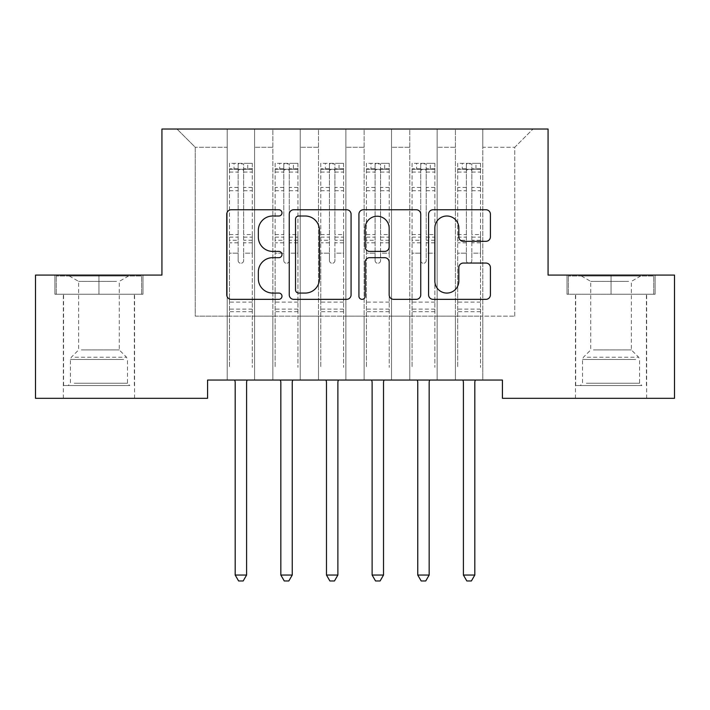 <?xml version="1.0" encoding="UTF-8"?>
<svg xmlns="http://www.w3.org/2000/svg" width="710" height="710" viewBox="0 0 710 710"><rect width="100%" height="100%" fill="white"/><g stroke="black" fill="none" stroke-linecap="round" stroke-linejoin="round"><path stroke-width="0.53" stroke-dasharray="3.55 2.66" d="M281.976 212.876A3.133 3.133 0 0 0 278.835 209.743L231.238 209.743A4.482 4.482 0 0 0 226.756 214.216L226.756 294.863A4.482 4.482 0 0 0 231.238 299.345L278.835 299.345A3.133 3.133 0 0 0 281.976 296.203A3.133 3.133 0 0 0 278.835 293.07L272.675 293.07A14.333 14.333 0 0 1 258.342 278.737L258.342 272.01A14.333 14.333 0 0 1 272.675 257.677L278.835 257.677A3.133 3.133 0 0 0 281.976 254.544A3.133 3.133 0 0 0 278.835 251.402L272.675 251.402A14.333 14.333 0 0 1 258.342 237.069L258.342 230.351A14.333 14.333 0 0 1 272.675 216.009L278.835 216.009A3.133 3.133 0 0 0 281.976 212.876M611.053 294.251L655.099 294.251L567.015 294.251L611.053 294.251L611.053 275.081L567.015 275.081L655.099 275.081L611.053 275.081L611.053 294.251L568.382 294.251L653.732 294.251L611.053 294.251L611.053 275.995L568.382 275.995L653.732 275.995L611.053 275.995L611.053 294.251M611.053 398.319L646.659 398.319L611.053 398.319M98.947 294.251L54.901 294.251L142.985 294.251L98.947 294.251L98.947 275.081L142.985 275.081L54.901 275.081L98.947 275.081L98.947 294.251L56.267 294.251L141.618 294.251L98.947 294.251L98.947 275.995L56.267 275.995L141.618 275.995L98.947 275.995L98.947 294.251M98.947 398.319L63.341 398.319L98.947 398.319M548.067 129.025L161.933 129.025L161.933 275.081L35.5 275.081L35.5 398.319L207.577 398.319L207.577 380.054L502.423 380.054L502.423 398.319L674.5 398.319L674.5 275.081L548.067 275.081L548.067 129.025M455.412 129.025L533.006 129.025L482.8 129.025L482.8 316.154L514.75 316.154L482.8 316.154L482.8 147.281L514.75 147.281L482.8 147.281L482.8 129.025L482.8 380.054L482.8 129.025L455.412 129.025L455.412 316.154L455.412 147.281L437.156 147.281L455.412 147.281L455.412 129.025L455.412 380.054L482.8 380.054L482.8 316.154L482.8 380.054L455.412 380.054L482.8 380.054L455.412 380.054L455.412 129.025M409.768 129.025L437.156 129.025L437.156 316.154L455.412 316.154L437.156 316.154L437.156 129.025L437.156 380.054L437.156 129.025L391.512 129.025L409.768 129.025L409.768 316.154L409.768 147.281L391.512 147.281L409.768 147.281L409.768 129.025L409.768 380.054L437.156 380.054L437.156 316.154L437.156 380.054L409.768 380.054L437.156 380.054L409.768 380.054L409.768 129.025M364.132 129.025L391.512 129.025L391.512 316.154L409.768 316.154L391.512 316.154L391.512 129.025L391.512 380.054L391.512 129.025L345.868 129.025L364.132 129.025L364.132 316.154L364.132 147.281L345.868 147.281L364.132 147.281L364.132 129.025L364.132 380.054L391.512 380.054L391.512 316.154L391.512 380.054L364.132 380.054L391.512 380.054L364.132 380.054L364.132 129.025M318.488 129.025L345.868 129.025L345.868 316.154L364.132 316.154L345.868 316.154L345.868 129.025L345.868 380.054L345.868 129.025L300.232 129.025L318.488 129.025L318.488 316.154L318.488 147.281L300.232 147.281L318.488 147.281L318.488 129.025L318.488 380.054L345.868 380.054L345.868 316.154L345.868 380.054L318.488 380.054L345.868 380.054L318.488 380.054L318.488 129.025M272.844 129.025L300.232 129.025L300.232 316.154L318.488 316.154L300.232 316.154L300.232 129.025L300.232 380.054L300.232 129.025L254.588 129.025L272.844 129.025L272.844 316.154L272.844 147.281L254.588 147.281L272.844 147.281L272.844 129.025L272.844 380.054L300.232 380.054L300.232 316.154L300.232 380.054L272.844 380.054L300.232 380.054L272.844 380.054L272.844 129.025M227.2 129.025L254.588 129.025L254.588 316.154L272.844 316.154L254.588 316.154L254.588 129.025L254.588 380.054L254.588 129.025L176.994 129.025L227.2 129.025L227.2 316.154L227.2 147.281L195.25 147.281L227.2 147.281L227.2 129.025L227.2 380.054L254.588 380.054L254.588 316.154L254.588 380.054L227.2 380.054L254.588 380.054L227.2 380.054L227.2 129.025M514.75 316.154L514.75 147.281L533.006 129.025L514.75 147.281L514.75 316.154M195.25 316.154L227.2 316.154L195.25 316.154L195.25 147.281L176.994 129.025L195.25 147.281L195.25 316.154M455.412 316.154L482.8 316.154L455.412 316.154L455.412 380.054L455.412 316.154M409.768 316.154L437.156 316.154L409.768 316.154L409.768 380.054L409.768 316.154M364.132 316.154L391.512 316.154L364.132 316.154L364.132 380.054L364.132 316.154M318.488 316.154L345.868 316.154L318.488 316.154L318.488 380.054L318.488 316.154M272.844 316.154L300.232 316.154L272.844 316.154L272.844 380.054L272.844 316.154M227.2 316.154L254.588 316.154L227.2 316.154L227.2 380.054L227.2 316.154M351.077 294.863L351.077 214.216A4.482 4.482 0 0 0 346.595 209.743L293.736 209.743A4.482 4.482 0 0 0 289.254 214.216L289.254 294.863A4.482 4.482 0 0 0 293.736 299.345L346.595 299.345A4.482 4.482 0 0 0 351.077 294.863M298.661 216.009A3.133 3.133 0 0 0 295.529 219.15L295.529 289.937A3.133 3.133 0 0 0 298.661 293.07L305.158 293.07A14.333 14.333 0 0 0 319.491 278.737L319.491 230.351A14.333 14.333 0 0 0 305.158 216.009L298.661 216.009M363.405 209.743L416.264 209.743A4.482 4.482 0 0 1 420.746 214.216L420.746 294.863A4.482 4.482 0 0 1 416.264 299.345L393.642 299.345A4.482 4.482 0 0 1 389.16 294.863L389.16 262.159A4.482 4.482 0 0 0 384.678 257.677L369.67 257.677A4.482 4.482 0 0 0 365.188 262.159L365.188 296.203A3.133 3.133 0 0 1 362.056 299.345A3.133 3.133 0 0 1 358.923 296.203L358.923 214.216A4.482 4.482 0 0 1 363.405 209.743M389.16 228.221A11.981 11.981 0 0 0 377.179 216.23A11.981 11.981 0 0 0 365.188 228.221L365.188 246.92A4.482 4.482 0 0 0 369.67 251.402L384.678 251.402A4.482 4.482 0 0 0 389.16 246.92L389.16 228.221M463.31 241.32L485.933 241.32A4.482 4.482 0 0 0 490.415 236.847L490.415 214.216A4.482 4.482 0 0 0 485.933 209.743L433.064 209.743A4.482 4.482 0 0 0 428.583 214.216L428.583 294.863A4.482 4.482 0 0 0 433.064 299.345L485.933 299.345A4.482 4.482 0 0 0 490.415 294.863L490.415 267.537A4.482 4.482 0 0 0 485.933 263.055L463.31 263.055A4.482 4.482 0 0 0 458.829 267.537L458.829 281.089A11.981 11.981 0 0 1 446.847 293.07A11.981 11.981 0 0 1 434.857 281.089L434.857 227.999A11.981 11.981 0 0 1 446.847 216.009A11.981 11.981 0 0 1 458.829 227.999L458.829 236.847A4.482 4.482 0 0 0 463.31 241.32M142.985 294.251L142.985 275.081L142.985 294.251M54.901 294.251L54.901 275.081L54.901 294.251M567.015 294.251L567.015 275.081L567.015 294.251M655.099 294.251L655.099 275.081L655.099 294.251M238.152 260.561A2.742 2.742 0.6 0 0 240.894 263.303A2.742 2.742 -179.4 0 1 238.152 260.561L238.152 253.168L238.152 260.561M252.192 163.344L247.737 163.344L247.737 169.282L252.307 169.282L252.307 163.344L229.481 163.344L229.481 367.372L229.481 253.168L238.152 253.168L238.152 240.246L229.481 240.246M229.481 163.344L229.481 253.168L238.152 253.168L238.152 170.48C239.98 168.891 241.799 168.891 243.628 170.48L243.628 234.531L252.307 234.531L252.307 367.372L252.307 253.168L243.628 253.168L243.628 260.561A2.742 2.742 -179.4 0 1 240.894 263.303A2.742 2.742 0.6 0 0 243.628 260.561L243.628 234.531M252.307 169.282L252.307 234.531M252.307 163.344L252.307 253.168L243.628 253.168L243.628 163.912L238.152 163.912L238.152 240.246M247.737 163.344L229.596 163.344M247.737 169.282L234.043 169.282L234.043 163.344M229.481 169.282L252.192 169.282M229.596 169.282L234.043 169.282M234.584 380.054L234.859 380.729A4.562 4.562 -179.4 0 1 235.188 382.433L235.188 575.047L246.601 575.047L246.601 382.433A4.562 4.562 -179.4 0 1 246.929 380.729L247.195 380.054M252.307 311.681L229.481 311.681M235.188 575.047L238.613 580.975L243.175 580.975L246.601 575.047M238.152 170.48L238.152 163.912M243.628 170.48L243.628 163.912M283.796 260.561A2.742 2.742 0.6 0 0 286.538 263.303A2.742 2.742 -179.4 0 1 283.796 260.561L283.796 253.168L283.796 260.561M297.836 163.344L293.381 163.344L293.381 169.282L297.943 169.282L297.943 163.344L275.125 163.344L275.125 367.372L275.125 253.168L283.796 253.168L283.796 240.246L275.125 240.246M275.125 163.344L275.125 253.168L283.796 253.168L283.796 170.48C285.615 168.891 287.443 168.891 289.272 170.48L289.272 234.531L297.943 234.531L297.943 367.372L297.943 253.168L289.272 253.168L289.272 260.561A2.742 2.742 -179.4 0 1 286.538 263.303A2.742 2.742 0.6 0 0 289.272 260.561L289.272 234.531M297.943 169.282L297.943 234.531M297.943 163.344L297.943 253.168L289.272 253.168L289.272 163.912L283.796 163.912L283.796 240.246M293.381 163.344L275.24 163.344M293.381 169.282L279.687 169.282L279.687 163.344M275.125 169.282L297.836 169.282M275.24 169.282L279.687 169.282M280.228 380.054L280.503 380.729A4.562 4.562 -179.4 0 1 280.832 382.433L280.832 575.047L292.245 575.047L292.245 382.433A4.562 4.562 -179.4 0 1 292.573 380.729L292.839 380.054M297.943 311.681L275.125 311.681M280.832 575.047L284.257 580.975L288.819 580.975L292.245 575.047M283.796 170.48L283.796 163.912M289.272 170.48L289.272 163.912M329.44 260.561A2.742 2.742 0.6 0 0 332.182 263.303A2.742 2.742 -179.4 0 1 329.44 260.561L329.44 253.168L329.44 260.561M343.471 163.344L339.025 163.344L339.025 169.282L343.587 169.282L343.587 163.344L320.769 163.344L320.769 367.372L320.769 253.168L329.44 253.168L329.44 240.246L320.769 240.246M320.769 163.344L320.769 253.168L329.44 253.168L329.44 170.48C331.259 168.891 333.088 168.891 334.916 170.48L334.916 234.531L343.587 234.531L343.587 367.372L343.587 253.168L334.916 253.168L334.916 260.561A2.742 2.742 -179.4 0 1 332.182 263.303A2.742 2.742 0.6 0 0 334.916 260.561L334.916 234.531M343.587 169.282L343.587 234.531M343.587 163.344L343.587 253.168L334.916 253.168L334.916 163.912L329.44 163.912L329.44 240.246M339.025 163.344L320.885 163.344M339.025 169.282L325.331 169.282L325.331 163.344M320.769 169.282L343.471 169.282M320.885 169.282L325.331 169.282M325.872 380.054L326.147 380.729A4.562 4.562 -179.4 0 1 326.476 382.433L326.476 575.047L337.88 575.047L337.88 382.433A4.562 4.562 -179.4 0 1 338.217 380.729L338.484 380.054M343.587 311.681L320.769 311.681M326.476 575.047L329.893 580.975L334.463 580.975L337.88 575.047M329.44 170.48L329.44 163.912M334.916 170.48L334.916 163.912M125.626 385.539L68.133 385.539L125.626 385.539M74.239 383.249L127.472 383.249L74.239 383.249M124.64 275.995L69.278 275.995L124.64 275.995M116.538 281.391L78.632 281.391L116.538 281.391M81.357 349.932L119.253 349.932L81.357 349.932M129.575 385.539L63.572 385.539L129.575 385.539M129.575 294.251L63.572 294.251L129.575 294.251M56.267 294.251L56.267 275.995L56.267 294.251M141.618 294.251L141.618 275.995L141.618 294.251M637.74 385.539L580.247 385.539L637.74 385.539M586.353 383.249L639.586 383.249L586.353 383.249M636.746 275.995L581.392 275.995L636.746 275.995M628.643 281.391L590.747 281.391L628.643 281.391M593.462 349.932L631.367 349.932L593.462 349.932M641.689 385.539L575.686 385.539L641.689 385.539M641.689 294.251L575.686 294.251L641.689 294.251M568.382 294.251L568.382 275.995L568.382 294.251M653.732 294.251L653.732 275.995L653.732 294.251M375.084 260.561A2.742 2.742 0.6 0 0 377.818 263.303A2.742 2.742 -179.4 0 1 375.084 260.561L375.084 253.168L375.084 260.561M389.115 163.344L384.669 163.344L384.669 169.282L389.231 169.282L389.231 163.344L366.413 163.344L366.413 367.372L366.413 253.168L375.084 253.168L375.084 240.246L366.413 240.246M366.413 163.344L366.413 253.168L375.084 253.168L375.084 170.48C376.904 168.891 378.732 168.891 380.56 170.48L380.56 234.531L389.231 234.531L389.231 367.372L389.231 253.168L380.56 253.168L380.56 260.561A2.742 2.742 -179.4 0 1 377.818 263.303A2.742 2.742 0.6 0 0 380.56 260.561L380.56 234.531M389.231 169.282L389.231 234.531M389.231 163.344L389.231 253.168L380.56 253.168L380.56 163.912L375.084 163.912L375.084 240.246M384.669 163.344L366.529 163.344M384.669 169.282L370.975 169.282L370.975 163.344M366.413 169.282L389.115 169.282M366.529 169.282L370.975 169.282M371.516 380.054L371.783 380.729A4.562 4.562 -179.4 0 1 372.12 382.433L372.12 575.047L383.524 575.047L383.524 382.433A4.562 4.562 -179.4 0 1 383.853 380.729L384.128 380.054M389.231 311.681L366.413 311.681M372.12 575.047L375.537 580.975L380.107 580.975L383.524 575.047M375.084 170.48L375.084 163.912M380.56 170.48L380.56 163.912M420.728 260.561A2.742 2.742 0.6 0 0 423.462 263.303A2.742 2.742 -179.4 0 1 420.728 260.561L420.728 253.168L420.728 260.561M434.76 163.344L430.313 163.344L430.313 169.282L434.875 169.282L434.875 163.344L412.057 163.344L412.057 367.372L412.057 253.168L420.728 253.168L420.728 240.246L412.057 240.246M412.057 163.344L412.057 253.168L420.728 253.168L420.728 170.48C422.548 168.891 424.376 168.891 426.204 170.48L426.204 234.531L434.875 234.531L434.875 367.372L434.875 253.168L426.204 253.168L426.204 260.561A2.742 2.742 -179.4 0 1 423.462 263.303A2.742 2.742 0.6 0 0 426.204 260.561L426.204 234.531M434.875 169.282L434.875 234.531M434.875 163.344L434.875 253.168L426.204 253.168L426.204 163.912L420.728 163.912L420.728 240.246M430.313 163.344L412.164 163.344M430.313 169.282L416.619 169.282L416.619 163.344M412.057 169.282L434.76 169.282M412.164 169.282L416.619 169.282M417.161 380.054L417.427 380.729A4.562 4.562 -179.4 0 1 417.755 382.433L417.755 575.047L429.168 575.047L429.168 382.433A4.562 4.562 -179.4 0 1 429.497 380.729L429.772 380.054M434.875 311.681L412.057 311.681M417.755 575.047L421.181 580.975L425.743 580.975L429.168 575.047M420.728 170.48L420.728 163.912M426.204 170.48L426.204 163.912M466.372 260.561A2.742 2.742 0.6 0 0 469.106 263.303A2.742 2.742 -179.4 0 1 466.372 260.561L466.372 253.168L466.372 260.561M480.404 163.344L475.957 163.344L475.957 169.282L480.519 169.282L480.519 163.344L457.693 163.344L457.693 367.372L457.693 253.168L466.372 253.168L466.372 240.246L457.693 240.246M457.693 163.344L457.693 253.168L466.372 253.168L466.372 170.48C468.192 168.891 470.02 168.891 471.848 170.48L471.848 234.531L480.519 234.531L480.519 367.372L480.519 253.168L471.848 253.168L471.848 260.561A2.742 2.742 -179.4 0 1 469.106 263.303A2.742 2.742 0.6 0 0 471.848 260.561L471.848 234.531M480.519 169.282L480.519 234.531M480.519 163.344L480.519 253.168L471.848 253.168L471.848 163.912L466.372 163.912L466.372 240.246M475.957 163.344L457.808 163.344M475.957 169.282L462.263 169.282L462.263 163.344M457.693 169.282L480.404 169.282M457.808 169.282L462.263 169.282M462.805 380.054L463.071 380.729A4.562 4.562 -179.4 0 1 463.399 382.433L463.399 575.047L474.812 575.047L474.812 382.433A4.562 4.562 -179.4 0 1 475.141 380.729L475.416 380.054M480.519 311.681L457.693 311.681M463.399 575.047L466.825 580.975L471.387 580.975L474.812 575.047M466.372 170.48L466.372 163.912M471.848 170.48L471.848 163.912M238.152 187.458L229.481 187.458M229.481 190.715L238.152 190.715M229.481 234.531L238.152 234.531M252.307 302.096L229.481 302.096M238.152 242.829L229.481 242.829M252.307 242.829L243.628 242.829M229.481 237.113L238.152 237.113M243.628 237.113L252.307 237.113M252.307 240.246L243.628 240.246M252.307 187.458L243.628 187.458M243.628 190.715L252.307 190.715M238.152 168.802L229.481 168.802M229.481 172.06L238.152 172.06M252.307 168.802L243.628 168.802M243.628 172.06L252.307 172.06M252.307 309.116L229.481 309.116M283.796 187.458L275.125 187.458M275.125 190.715L283.796 190.715M275.125 234.531L283.796 234.531M297.943 302.096L275.125 302.096M283.796 242.829L275.125 242.829M297.943 242.829L289.272 242.829M275.125 237.113L283.796 237.113M289.272 237.113L297.943 237.113M297.943 240.246L289.272 240.246M297.943 187.458L289.272 187.458M289.272 190.715L297.943 190.715M283.796 168.802L275.125 168.802M275.125 172.06L283.796 172.06M297.943 168.802L289.272 168.802M289.272 172.06L297.943 172.06M297.943 309.116L275.125 309.116M329.44 187.458L320.769 187.458M320.769 190.715L329.44 190.715M320.769 234.531L329.44 234.531M343.587 302.096L320.769 302.096M329.44 242.829L320.769 242.829M343.587 242.829L334.916 242.829M320.769 237.113L329.44 237.113M334.916 237.113L343.587 237.113M343.587 240.246L334.916 240.246M343.587 187.458L334.916 187.458M334.916 190.715L343.587 190.715M329.44 168.802L320.769 168.802M320.769 172.06L329.44 172.06M343.587 168.802L334.916 168.802M334.916 172.06L343.587 172.06M343.587 309.116L320.769 309.116M123.646 359.473L70.414 359.473L123.646 359.473M75.047 357.21L126.531 357.21L75.047 357.21M635.761 359.473L582.528 359.473L635.761 359.473M587.161 357.21L638.645 357.21L587.161 357.21M375.084 187.458L366.413 187.458M366.413 190.715L375.084 190.715M366.413 234.531L375.084 234.531M389.231 302.096L366.413 302.096M375.084 242.829L366.413 242.829M389.231 242.829L380.56 242.829M366.413 237.113L375.084 237.113M380.56 237.113L389.231 237.113M389.231 240.246L380.56 240.246M389.231 187.458L380.56 187.458M380.56 190.715L389.231 190.715M375.084 168.802L366.413 168.802M366.413 172.06L375.084 172.06M389.231 168.802L380.56 168.802M380.56 172.06L389.231 172.06M389.231 309.116L366.413 309.116M420.728 187.458L412.057 187.458M412.057 190.715L420.728 190.715M412.057 234.531L420.728 234.531M434.875 302.096L412.057 302.096M420.728 242.829L412.057 242.829M434.875 242.829L426.204 242.829M412.057 237.113L420.728 237.113M426.204 237.113L434.875 237.113M434.875 240.246L426.204 240.246M434.875 187.458L426.204 187.458M426.204 190.715L434.875 190.715M420.728 168.802L412.057 168.802M412.057 172.06L420.728 172.06M434.875 168.802L426.204 168.802M426.204 172.06L434.875 172.06M434.875 309.116L412.057 309.116M466.372 187.458L457.693 187.458M457.693 190.715L466.372 190.715M457.693 234.531L466.372 234.531M480.519 302.096L457.693 302.096M466.372 242.829L457.693 242.829M480.519 242.829L471.848 242.829M457.693 237.113L466.372 237.113M471.848 237.113L480.519 237.113M480.519 240.246L471.848 240.246M480.519 187.458L471.848 187.458M471.848 190.715L480.519 190.715M466.372 168.802L457.693 168.802M457.693 172.06L466.372 172.06M480.519 168.802L471.848 168.802M471.848 172.06L480.519 172.06M480.519 309.116L457.693 309.116M575.455 398.319L575.455 294.251M63.341 398.319L63.341 294.251M134.545 398.319L134.545 294.251M646.659 398.319L646.659 294.251M69.278 275.995L78.632 281.391L78.632 349.932L71.355 357.21L70.414 359.473L70.414 383.249L68.133 385.539M134.314 385.539L134.314 294.251M63.572 385.539L63.572 294.251M128.608 275.995L119.253 281.391L119.253 349.932L126.531 357.21L127.472 359.473L127.472 383.249L129.752 385.539M581.392 275.995L590.747 281.391L590.747 349.932L583.469 357.21L582.528 359.473L582.528 383.249L580.247 385.539M646.428 385.539L646.428 294.251M575.686 385.539L575.686 294.251M640.722 275.995L631.367 281.391L631.367 349.932L638.645 357.21L639.586 359.473L639.586 383.249L641.867 385.539"/><path stroke-width="1.06" d="M281.976 212.876A3.133 3.133 0 0 0 278.835 209.743L231.238 209.743A4.482 4.482 0 0 0 226.756 214.216L226.756 294.863A4.482 4.482 0 0 0 231.238 299.345L278.835 299.345A3.133 3.133 0 0 0 281.976 296.203A3.133 3.133 0 0 0 278.835 293.07L272.675 293.07A14.333 14.333 0 0 1 258.342 278.737L258.342 272.01A14.333 14.333 0 0 1 272.675 257.677L278.835 257.677A3.133 3.133 0 0 0 281.976 254.544A3.133 3.133 0 0 0 278.835 251.402L272.675 251.402A14.333 14.333 0 0 1 258.342 237.069L258.342 230.351A14.333 14.333 0 0 1 272.675 216.009L278.835 216.009A3.133 3.133 0 0 0 281.976 212.876M485.933 241.32A4.482 4.482 0 0 0 490.415 236.847L490.415 214.216A4.482 4.482 0 0 0 485.933 209.743L433.064 209.743A4.482 4.482 0 0 0 428.583 214.216L428.583 294.863A4.482 4.482 0 0 0 433.064 299.345L485.933 299.345A4.482 4.482 0 0 0 490.415 294.863L490.415 267.537A4.482 4.482 0 0 0 485.933 263.055L463.31 263.055A4.482 4.482 0 0 0 458.829 267.537L458.829 281.089A11.981 11.981 0 0 1 446.847 293.07A11.981 11.981 0 0 1 434.857 281.089L434.857 227.999A11.981 11.981 0 0 1 446.847 216.009A11.981 11.981 0 0 1 458.829 227.999L458.829 236.847A4.482 4.482 0 0 0 463.31 241.32L485.933 241.32M502.423 380.054L207.577 380.054L207.577 398.319L35.5 398.319L35.5 275.081L161.933 275.081L161.933 129.025L548.067 129.025L548.067 275.081L674.5 275.081L674.5 398.319L502.423 398.319L502.423 380.054M351.077 214.216A4.482 4.482 0 0 0 346.595 209.743L293.736 209.743A4.482 4.482 0 0 0 289.254 214.216L289.254 294.863A4.482 4.482 0 0 0 293.736 299.345L346.595 299.345A4.482 4.482 0 0 0 351.077 294.863L351.077 214.216M363.405 209.743L416.264 209.743A4.482 4.482 0 0 1 420.746 214.216L420.746 294.863A4.482 4.482 0 0 1 416.264 299.345L393.642 299.345A4.482 4.482 0 0 1 389.16 294.863L389.16 262.159A4.482 4.482 0 0 0 384.678 257.677L369.67 257.677A4.482 4.482 0 0 0 365.188 262.159L365.188 296.203A3.133 3.133 0 0 1 362.056 299.345A3.133 3.133 0 0 1 358.923 296.203L358.923 214.216A4.482 4.482 0 0 1 363.405 209.743M298.661 216.009A3.133 3.133 0 0 0 295.529 219.15L295.529 289.937A3.133 3.133 0 0 0 298.661 293.07L305.158 293.07A14.333 14.333 0 0 0 319.491 278.737L319.491 230.351A14.333 14.333 0 0 0 305.158 216.009L298.661 216.009M389.16 228.221A11.981 11.981 0 0 0 377.179 216.23A11.981 11.981 0 0 0 365.188 228.221L365.188 246.92A4.482 4.482 0 0 0 369.67 251.402L384.678 251.402A4.482 4.482 0 0 0 389.16 246.92L389.16 228.221M234.584 380.054L234.859 380.729A4.562 4.562 -179.4 0 1 235.188 382.433L235.188 575.047L246.601 575.047L246.601 382.433A4.562 4.562 -179.4 0 1 246.929 380.729L247.195 380.054M246.601 575.047L243.175 580.975L238.613 580.975L235.188 575.047M280.228 380.054L280.503 380.729A4.562 4.562 -179.4 0 1 280.832 382.433L280.832 575.047L292.245 575.047L292.245 382.433A4.562 4.562 -179.4 0 1 292.573 380.729L292.839 380.054M292.245 575.047L288.819 580.975L284.257 580.975L280.832 575.047M325.872 380.054L326.147 380.729A4.562 4.562 -179.4 0 1 326.476 382.433L326.476 575.047L337.88 575.047L337.88 382.433A4.562 4.562 -179.4 0 1 338.217 380.729L338.484 380.054M337.88 575.047L334.463 580.975L329.893 580.975L326.476 575.047M371.516 380.054L371.783 380.729A4.562 4.562 -179.4 0 1 372.12 382.433L372.12 575.047L383.524 575.047L383.524 382.433A4.562 4.562 -179.4 0 1 383.853 380.729L384.128 380.054M383.524 575.047L380.107 580.975L375.537 580.975L372.12 575.047M417.161 380.054L417.427 380.729A4.562 4.562 -179.4 0 1 417.755 382.433L417.755 575.047L429.168 575.047L429.168 382.433A4.562 4.562 -179.4 0 1 429.497 380.729L429.772 380.054M429.168 575.047L425.743 580.975L421.181 580.975L417.755 575.047M462.805 380.054L463.071 380.729A4.562 4.562 -179.4 0 1 463.399 382.433L463.399 575.047L474.812 575.047L474.812 382.433A4.562 4.562 -179.4 0 1 475.141 380.729L475.416 380.054M474.812 575.047L471.387 580.975L466.825 580.975L463.399 575.047"/></g></svg>
